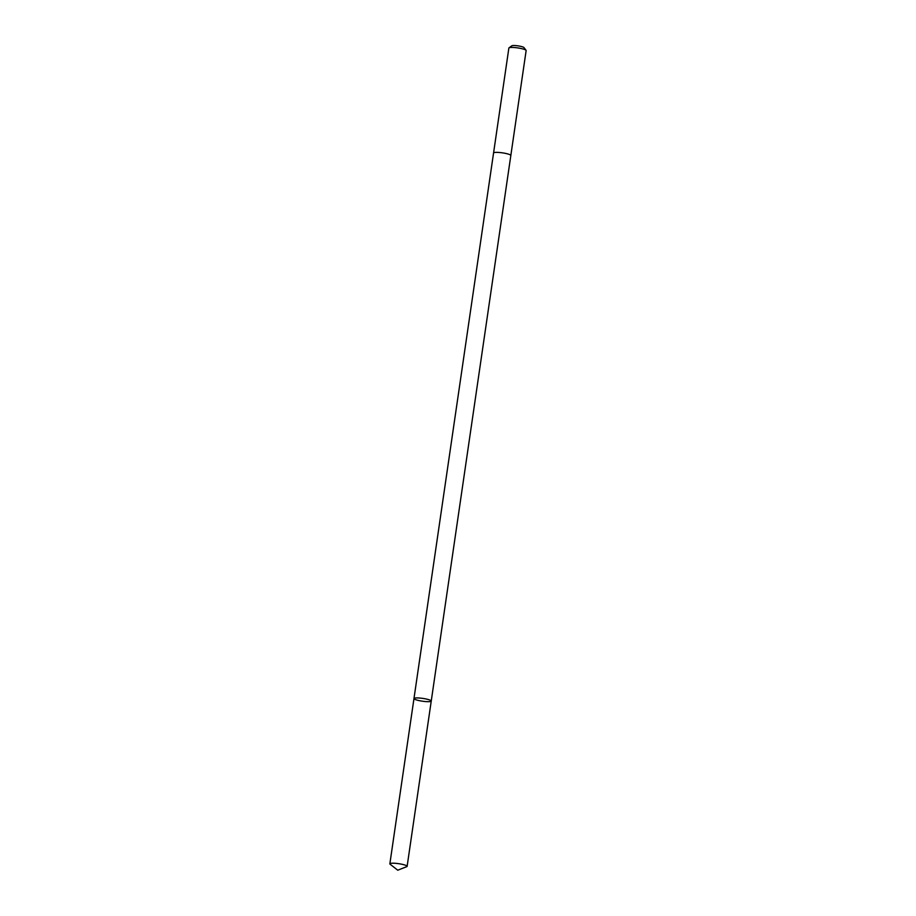 <?xml version="1.0" encoding="UTF-8"?>
<svg xmlns="http://www.w3.org/2000/svg" width="916" height="916" viewBox="0 0 916 916"><rect width="100%" height="100%" fill="white"/><g stroke="black" fill="none" stroke-linecap="round" stroke-linejoin="round"><path stroke-width="1.37" d="M493.564 153.006A8.725 1.408 8.3 0 1 493.564 152.983A8.725 1.408 8.3 0 1 500.502 152.606A8.725 1.408 8.3 0 1 510.086 154.781A8.725 1.408 8.3 0 1 510.83 155.502L431.241 701.061A8.725 1.408 -171.7 0 0 422.814 698.404A8.725 1.408 -171.7 0 0 413.975 698.542A8.725 1.408 -171.7 0 0 414.719 699.263A8.725 1.408 -171.7 0 0 424.303 701.438A8.725 1.408 -171.7 0 0 431.241 701.061A8.725 1.408 -171.7 0 0 422.814 698.404A8.725 1.408 -171.7 0 0 413.975 698.542L389.861 863.822A8.725 1.408 8.3 0 1 396.8 863.445A8.725 1.408 8.3 0 1 406.383 865.62A8.725 1.408 8.3 0 1 407.128 866.341A8.725 1.408 8.3 0 1 406.75 866.673L397.75 870.2L390.136 864.246A8.725 1.408 8.3 0 1 389.861 863.822M413.975 698.542L493.564 152.983A8.725 1.408 8.3 0 1 500.502 152.606A8.725 1.408 8.3 0 1 510.086 154.781A8.725 1.408 8.3 0 1 510.83 155.502A8.725 1.408 8.3 0 1 510.819 155.525M493.564 152.983L508.872 48.044A8.725 1.408 8.3 0 1 509.021 47.838A8.725 1.408 8.3 0 1 516.51 47.747A8.725 1.408 8.3 0 1 525.395 49.842A8.725 1.408 8.3 0 1 526.059 50.323A8.725 1.408 8.3 0 1 526.139 50.563L510.83 155.502M509.021 47.838L511.826 45.8A6.206 1.008 8.3 0 1 517.151 45.743A6.206 1.008 8.3 0 1 523.471 47.231A6.206 1.008 8.3 0 1 523.941 47.563L526.059 50.323M406.372 866.788L397.75 870.2M431.241 701.061L407.128 866.341"/></g></svg>
